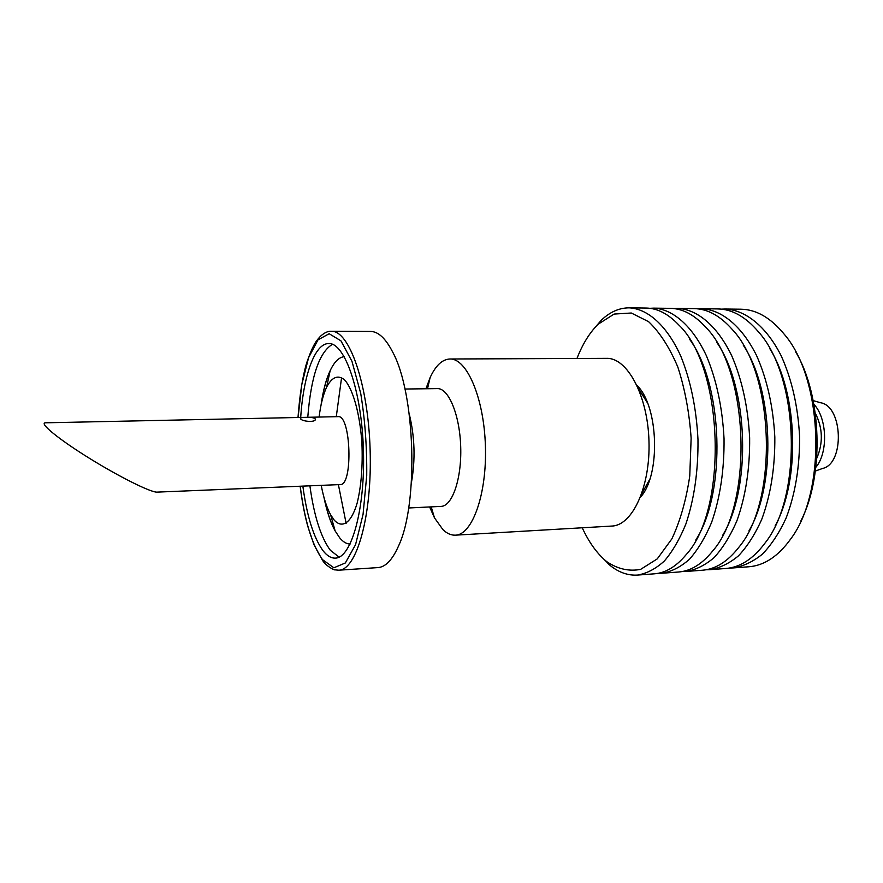 <?xml version="1.0" encoding="UTF-8"?>
<svg xmlns="http://www.w3.org/2000/svg" width="883" height="883" viewBox="0 0 883 883"><rect width="100%" height="100%" fill="white"/><g stroke="black" fill="none" stroke-linecap="round" stroke-linejoin="round"><path stroke-width="1.32" d="M815.373 471.036L822.647 468.443C844.766 463.718 842.967 406.092 820.605 402.758L813.188 400.617M815.848 467.284C828.309 452.824 827.228 417.979 813.894 404.337M816.698 458.42C823.309 443.1 822.835 428.001 815.296 413.123M795.627 351.765C821.918 395.672 824.402 475.429 800.892 520.882M576.963 358.476C582.637 343.895 589.745 332.45 598.277 324.127L614.126 314.061L631.312 313.012L648.608 321.688C659.789 332.306 669.535 347.438 677.846 367.085C684.899 388.84 689.336 412.538 691.135 438.2L689.766 475.926C686.179 500.131 680.208 521.113 671.864 538.873L657.25 558.895L640.616 569.38C629.005 571.588 617.747 569.038 606.853 561.731L605.65 560.738C596.599 552.957 588.795 541.974 582.228 527.78M637.007 385.441C658.674 405.992 660.826 475.286 640.484 497.14M592.725 330.187L601.301 320.22C609.866 311.997 619.171 307.869 629.193 307.836C647.824 308.752 666.886 325.628 680.672 355.86C690.594 380.275 696.356 408.134 697.978 439.447C698.31 470.794 694.281 498.961 685.903 523.939C679.755 539.06 672.57 551.411 664.347 561.014C655.738 568.84 646.786 573.52 637.515 575.076C627.979 575.65 618.862 572.46 610.153 565.484L599.723 555.032M629.193 307.836L645.992 308.046C657.294 308.178 668.221 313.829 678.795 324.977C723.762 367.438 728.188 509.712 685.948 554.888C676.091 566.665 665.528 572.979 654.259 573.829L637.515 575.076M689.457 339.083C723.221 384.425 726.599 492.791 695.716 540.142M649.855 308.31L653.74 308.134C672.824 309.061 692.327 325.805 706.411 355.772C716.532 379.977 722.415 407.604 724.038 438.63C724.347 469.712 720.197 497.637 711.599 522.427C705.285 537.427 697.912 549.701 689.491 559.237C680.661 567.018 671.499 571.687 661.985 573.244L658.1 573.321M653.74 308.134L670.263 308.344C682.537 308.498 694.325 314.756 705.627 327.107C749.38 370.507 753.563 505.054 712.603 551.091C702.084 564.116 690.705 571.091 678.475 572.018L661.985 573.244M716.488 341.975C748.596 387.339 751.731 488.31 722.515 535.573M674.071 308.586L677.89 308.432C697.427 309.359 717.349 325.97 731.709 355.694C742.04 379.69 748.022 407.074 749.645 437.836C749.932 468.641 745.671 496.345 736.852 520.937C730.396 535.826 722.846 548.012 714.226 557.493C705.186 565.219 695.804 569.877 686.08 571.456L682.25 571.533M677.89 308.432L694.159 308.631C707.438 308.818 720.098 315.728 732.15 329.359C774.512 373.509 778.475 500.495 738.928 547.195C727.747 561.555 715.539 569.237 702.305 570.241L686.08 571.456M743.188 345.032C773.497 390.176 776.411 483.917 748.972 530.86M641.5 495.86L641.279 495.054M637.923 387.471L638.1 386.655M697.901 308.862L701.676 308.73C721.632 309.646 741.963 326.136 756.599 355.606C767.117 379.403 773.188 406.555 774.821 437.052C775.086 467.593 770.716 495.076 761.698 519.48C755.086 534.248 747.371 546.345 738.552 555.771C729.325 563.453 719.733 568.1 709.789 569.678L706.025 569.778M701.676 308.73L717.691 308.929C732.018 309.127 745.572 316.732 758.342 331.721C799.192 376.434 802.912 496.047 764.921 543.2C753.111 558.961 740.053 567.394 725.76 568.486L709.789 569.678M769.568 348.288C797.934 392.957 800.627 479.635 775.097 525.97M721.378 309.138L725.075 309.017C745.451 309.933 766.168 326.302 781.058 355.529C791.764 379.127 797.934 406.037 799.579 436.279C799.821 466.566 795.34 493.818 786.124 518.034C779.369 532.703 771.488 544.712 762.493 554.071C753.067 561.72 743.287 566.345 733.133 567.935L729.424 568.045M725.075 309.017L740.848 309.205C756.278 309.447 770.738 317.781 784.236 334.227C823.398 379.293 826.896 491.688 790.605 539.105C778.166 556.345 764.248 565.562 748.861 566.765L733.133 567.935M429.624 506.952L434.48 517.846L442.902 529.59C446.941 533.509 451.114 535.363 455.396 535.164C472.317 534.921 487.008 494.204 485.407 446.058C484.016 397.913 466.809 358.189 449.911 358.995C442.262 359.337 435.661 365.54 430.12 377.571L425.948 388.752M455.396 535.164L611.864 526.058C632.427 525.54 650.517 486.643 648.972 440.97C647.68 395.286 627.206 357.593 606.643 358.355L449.911 358.995M408.641 507.979L441.059 506.389C452.284 506.246 461.776 478.796 460.705 446.831C459.778 414.855 448.597 388.045 437.394 388.608L404.933 389.028M411.401 482.736C415.518 459.69 414.811 436.798 409.259 414.05M300.143 486.224C301.953 500.738 304.48 514.027 307.703 526.08L313.918 544.579L322.637 560.528C326.467 566.621 334.955 570.385 334.856 569.844L338.752 570.197L377.957 567.592C385.595 567.041 392.494 559.756 398.652 545.738C418.73 503.409 415.286 392.968 392.626 351.964C385.606 338.366 378.266 331.522 370.606 331.445L331.313 331.28C328.112 330.993 324.514 332.637 320.518 336.202C316.92 340.264 313.719 342.67 306.71 362.781C302.593 376.555 299.701 394.789 298.001 417.493M341.589 377.56L336.28 416.688M338.399 484.646L346.125 523.365M302.847 486.114C306.92 516.213 313.653 537.769 323.057 550.749C327.052 555.849 331.158 558.299 335.397 558.111C351.467 558.1 365.352 508.862 363.421 449.855C361.677 390.849 344.756 342.571 328.719 343.553C314.734 343.31 303.388 375.816 300.706 417.438M321.224 485.352C323.564 497.681 326.677 507.46 330.584 514.701L334.204 520.109C342.35 529.049 351.412 522.935 357.218 502.846C361.29 485.926 362.858 465.992 361.909 443.067C359.933 413.663 352.946 388.895 344.502 379.811C337.924 374.569 331.964 377.03 326.611 387.173C323.167 394.646 320.661 404.602 319.094 417.052M641.72 493.818L649.833 479.105M647.46 402.858L638.442 388.675M45.607 422.802C38.377 422.714 59.051 439.524 89.558 458.376C119.978 477.228 151.07 492.604 157.13 492.118L340.154 484.579C353.255 486.025 351.026 414.381 338.034 416.655L45.607 422.802M305.838 417.416C310.959 417.151 314.116 417.659 315.308 418.961C316.589 422.869 301.092 421.533 300.507 418.542C300.375 417.769 302.152 417.394 305.838 417.416M338.752 570.197C356.633 570.186 372.273 515.54 370.12 449.646C368.167 383.752 349.171 330.187 331.313 331.28M300.22 486.224C304.525 520.264 311.942 544.723 322.483 559.612L333.873 567.791L345.352 562.957L355.551 544.679L363.056 514.381L366.721 475.529C366.997 446.886 364.988 419.502 360.717 393.388L351.964 361.324L340.948 340.838L329.16 333.73L318.001 339.856L308.609 357.615L301.798 384.48L298.079 417.493M309.9 485.827C314.017 515.86 320.849 537.361 330.374 550.308L339.094 557.129M332.472 344.304C319.249 352.207 311.015 376.533 307.77 417.284M324.193 498.178C327.041 511.699 330.684 522.615 335.132 530.926L339.745 537.902C343.101 541.93 346.555 543.983 350.109 544.049M344.271 356.677C338.984 357.196 334.282 361.864 330.154 370.694C326.224 379.271 323.266 390.396 321.257 404.072M605.65 560.738L608.895 564.458M598.277 324.127L601.301 320.22M431.202 506.875L434.48 517.846M427.515 388.741L430.12 377.571M326.611 387.173L330.154 370.694C326.136 379.116 323.101 390.573 321.048 405.065M323.918 497.195C326.865 511.544 330.606 522.791 335.143 530.937L330.584 514.701M315.275 419.557L315.308 418.961"/></g></svg>
